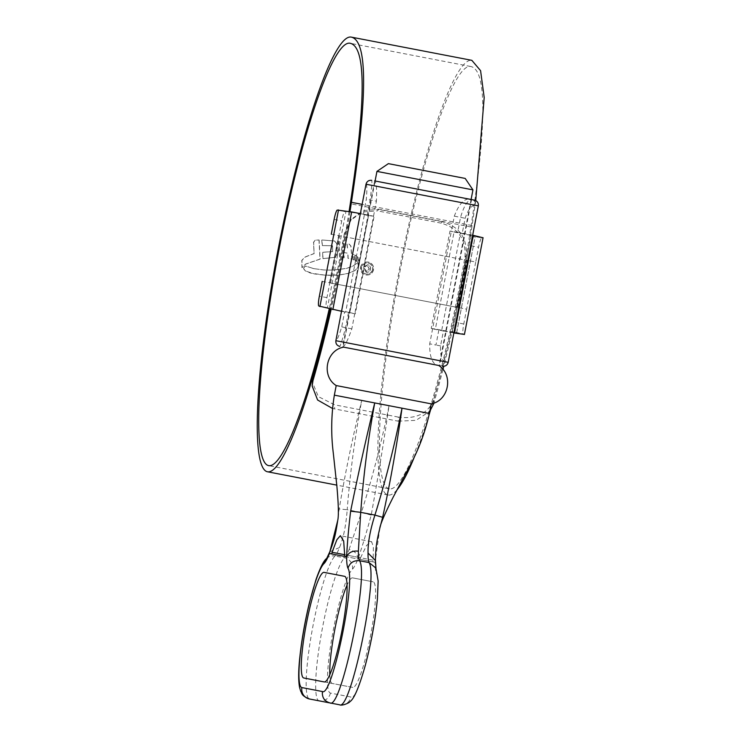 <?xml version="1.0" encoding="UTF-8"?>
<svg xmlns="http://www.w3.org/2000/svg" width="742" height="742" viewBox="0 0 742 742"><rect width="100%" height="100%" fill="white"/><g stroke="black" fill="none" stroke-linecap="round" stroke-linejoin="round"><path stroke-width="0.56" stroke-dasharray="3.71 2.78" d="M465.188 178.423L388.391 163.639M376.945 171.393L472.942 189.878M343.611 347.154L439.116 365.546L343.611 347.154M336.2 385.552L431.241 403.852M379.793 528.258L375.155 562.306C375.127 567.908 375.563 571.73 376.472 573.761C384.792 586.087 360.556 703.017 350.938 697.016L330.394 693.065A63.543 9.062 100.9 0 1 332.37 635.096A63.543 9.062 100.9 0 1 352.45 569.142C354.036 567.621 355.863 564.235 357.932 558.986C361.92 547.707 366.344 533.081 371.204 515.115C377.78 478.933 383.725 442.455 389.021 405.679C381.722 441.768 372.512 477.366 361.391 512.472L347.191 509.735C350.094 473.044 354.945 436.611 361.744 400.43C352.784 436.5 345.262 472.673 339.177 508.947L337.74 520.383M360.547 557.771L366.567 545.444L371.612 541.706L373.356 546.743L373.18 560.201L344.678 554.71L360.547 557.771L360.324 559.449L331.822 553.959M344.26 556.352L372.772 561.842L373.18 560.201M375.424 560.535L375.155 562.306L357.932 558.986C357.755 554.191 354.824 551 349.139 549.395C347.395 553.755 345.846 556.574 344.501 557.845A73.319 10.462 -79.1 0 0 321.332 633.946A73.319 10.462 -79.1 0 0 319.041 700.838L339.586 704.789C345.457 705.327 349.241 702.739 350.938 697.016M329.8 674.71A53.767 7.67 -79.1 0 0 332.249 683.465L352.784 687.417A53.767 7.67 -79.1 0 0 370.481 636.07A53.767 7.67 -79.1 0 0 373.115 581.821L352.58 577.87A53.767 7.67 -79.1 0 0 347.061 585.095M330.394 693.065A9.776 9.674 -79.1 0 1 319.041 700.838L309.544 699.001A73.319 10.462 100.9 0 1 311.825 632.119A73.319 10.462 100.9 0 1 334.994 556.018L344.501 557.845A9.776 9.488 46.5 0 1 352.45 569.142M352.58 577.87L373.115 581.821M324.282 681.935L352.784 687.417M303.738 677.975L332.249 683.465M326.721 558.392A9.776 9.488 46.5 0 0 326.563 558.541L326.721 558.392A9.776 9.488 46.5 0 1 334.994 556.018C336.293 554.747 337.786 551.918 339.484 547.54C343.435 538.191 346.004 525.586 347.191 509.735L339.177 508.947M371.204 515.115L361.391 512.472L349.139 549.395M339.484 547.54L329.838 551.76M464.946 257.094L466.115 255.656C467.395 237.987 459.446 226.662 442.26 221.7L441.11 223.129C458.268 228.044 466.208 239.369 464.946 257.094A215.078 30.672 100.9 0 1 389.318 488.867L268.65 465.633M441.11 223.129L377.446 210.867L378.606 209.439L363.561 210.533L351.402 219.15L345.447 232.422A221.329 31.572 100.9 0 1 330.125 309.08M345.447 232.422L344.279 233.86L350.243 220.587L362.384 211.971L377.446 210.867M344.279 233.86A215.078 30.672 100.9 0 1 329.225 308.895M303.821 267.547L305.296 265.988L313.745 268.623L323.772 269.958L332.75 270.134L346.162 268.446L352.172 266.443L357.245 263.058L358.284 265.107L357.811 267.593L354.722 270.598L348.183 273.381L339.261 274.967L325.311 275.189L314.274 273.909L305.147 270.83L303.617 268.687L303.96 267.574L303.617 268.687M313.013 268.493L313.875 268.65L313.013 268.493M357.19 261.796L357.06 256.482L358.126 257.567L359.054 264.495L357.19 261.796L358.655 263.401M356.373 261.305L356.058 255.536L354.862 255.109L355.168 260.618L356.373 261.305L356.058 255.536M354.147 259.988L353.841 254.506L352.589 254.098L352.83 259.514L354.286 260.015L353.841 254.506M347.534 248.051L347.006 243.515L349.343 244.183L350.957 246.103L351.996 259.171L348.146 258.374L347.915 253.254L343.908 252.512L344.149 257.78L339.882 257.418L338.686 241.642L342.962 242.513L343.518 247.188L342.832 242.495L338.547 241.614L339.753 257.4L344.01 257.752L343.778 252.484L347.785 253.226L348.007 258.346L351.856 259.143L350.818 246.075L349.213 244.155L346.866 243.497L347.395 248.023L343.379 247.16L347.395 248.023M334.503 240.974L321.722 239.972L322.269 245.583L332.333 245.704L332.62 251.584L322.622 252.261L322.844 258.615L334.948 257.316L337.387 253.903L336.599 243.487L334.503 240.974M318.986 239.972L319.978 259.097L305.658 264.022L301.957 267.602L301.781 260.405L304.971 257.038L314.07 253.541L313.532 242.235L315.267 240.12L319.125 240L315.406 240.148L313.671 242.263L314.07 253.541M360.547 267.259C361.688 263.41 364.248 261.676 368.227 262.065L368.227 262.065C372.057 263.178 373.792 265.738 373.439 269.736C372.298 273.594 369.748 275.328 365.769 274.939C361.938 273.826 360.195 271.266 360.547 267.259L360.686 267.287C360.334 271.284 362.068 273.844 365.908 274.967L365.769 274.939M365.908 274.967C369.878 275.356 372.428 273.622 373.578 269.763C373.931 265.757 372.196 263.206 368.366 262.093L368.227 262.065M397.091 489.757A221.329 31.572 100.9 0 1 388.14 495.016A221.329 31.572 100.9 0 1 398.992 271.702A221.329 31.572 100.9 0 1 471.847 60.334M388.14 495.016L336.775 485.12M466.115 255.656A221.329 31.572 100.9 0 1 430.379 410.558M429.191 414.435A221.329 31.572 100.9 0 1 415.446 454.271M442.26 221.7L378.606 209.439M349.974 211.628A228.564 32.602 100.9 0 1 331.164 309.284M332.472 408.452L334.568 408.916L334.661 404.835L318.346 396.608L312.243 381.87M389.318 488.867A215.078 30.672 100.9 0 1 399.873 271.878A215.078 30.672 100.9 0 1 470.66 66.483C486.771 69.581 486.863 123.079 470.947 226.969A222.312 31.711 100.9 0 1 433.736 399.771C427.911 413.619 416.104 419.397 398.315 417.097L398.231 421.178L334.568 408.916M398.231 421.178L416.03 420.324L429.803 411.318M475.752 200.572L472.097 225.54A228.564 32.602 100.9 0 1 443.781 366.27M442.974 369.479A228.564 32.602 100.9 0 1 433.885 403.054M398.315 417.097L334.661 404.835M349.074 211.461A222.312 31.711 100.9 0 1 330.264 309.108M470.66 66.483L349.992 43.24M368.366 262.093C364.387 261.703 361.827 263.429 360.686 267.287M372.642 269.587C371.677 272.88 369.488 274.355 366.084 274.021C362.81 273.084 361.317 270.895 361.614 267.463C362.597 264.18 364.795 262.705 368.19 263.039C371.454 263.976 372.938 266.165 372.642 269.587L372.503 269.569C372.809 266.146 371.325 263.966 368.051 263.011C364.656 262.668 362.467 264.143 361.475 267.445C361.178 270.858 362.671 273.047 365.945 274.002C369.349 274.336 371.529 272.861 372.503 269.569M314.2 253.569L305.11 257.066L301.92 260.433L302.096 267.63L305.797 264.05L320.117 259.125L319.125 240M336.738 243.515L337.527 253.922L335.078 257.344L322.983 258.643L322.761 252.289L332.759 251.612L332.462 245.732L322.408 245.611L321.861 239.991L334.642 241.002L336.599 243.487M354.286 260.015L352.96 259.533L352.719 254.126L353.971 254.534M356.512 261.332L355.307 260.637L355.001 255.137L356.197 255.563M358.794 263.429L358.831 258.513L358.265 257.595L357.199 256.509L357.329 261.824M303.747 268.715L305.277 270.858L310.416 273.047L325.45 275.217L330.719 275.347L339.391 274.994L348.323 273.408L354.862 270.626L357.95 267.621L358.423 265.135L357.384 263.085L352.311 266.471L346.301 268.474L332.889 270.162L323.902 269.977L313.875 268.65L305.296 265.988M305.435 266.007L303.96 267.574M364.044 266.638L367.68 264.727C369.831 265.386 370.731 266.888 370.314 269.225C369.831 271.498 368.468 272.509 366.214 272.258L363.654 268.678L364.749 268.882L366.631 271.368L369.219 269.04L367.383 265.812L364.044 266.638L365.268 266.87L367.522 265.84L369.358 269.068L366.594 271.359L364.878 268.91L363.793 268.697L366.353 272.286C368.588 272.537 369.961 271.526 370.453 269.253C370.87 266.925 369.98 265.423 367.772 264.746L364.183 266.656M432.549 328.808L431.223 328.4L449.977 231.04L451.359 231.142L429.72 343.824C429.525 356.039 431.937 363.135 436.936 365.129L343.129 347.061L375.1 180.992M431.269 328.437L435.378 329.012L454.058 232.005L450.032 231.012M366.01 184.22L366.047 184.22A4.888 4.888 100.9 0 1 371.77 180.343C372.169 181.54 371.64 188.069 370.165 199.95L376.417 201.156C376.955 189.006 376.37 182.263 374.664 180.909L375.109 180.992M448.196 362.319L445.321 361.762A4.888 4.638 -79.1 0 1 439.839 365.685M436.936 365.129L439.589 365.639L471.578 199.57L468.916 199.06C463.537 199.041 458.667 204.736 454.308 216.154L451.359 231.142M366.047 184.22C366.993 184.925 367.086 189.915 366.316 199.208L363.45 214.095L364.47 214.41L345.661 312.085L344.594 311.992L341.728 326.888C338.992 335.811 337.053 340.411 335.913 340.699A4.888 4.888 -79.1 0 0 339.79 346.421C340.597 345.484 342.535 339.215 345.587 327.63L348.471 312.623L344.594 311.992M481.716 237.876L482.94 237.746L464.325 334.41L463.24 333.835A9.776 1.391 100.9 0 1 463.778 323.994L466.625 309.182L456.849 307.299L465.93 260.145L475.715 262.028L478.562 247.216A9.776 1.391 100.9 0 1 481.716 237.876L474.119 236.41A9.776 1.391 -79.1 0 0 470.966 245.75L468.109 260.563L475.715 262.028L466.625 309.182L329.81 282.841L338.881 235.678L468.109 260.563L456.172 322.529A9.776 1.391 -79.1 0 0 455.634 332.37L456.599 332.88L475.195 236.299L474.119 236.41M454.058 232.005L475.251 236.281L456.636 332.917L435.378 329.012M473.925 200.025L471.819 199.617C467.692 199.923 463.935 205.831 460.55 217.36L457.656 232.357L451.414 231.152M457.656 232.357L462.275 233.127L465.141 218.241C468.258 209.383 471.689 205.07 475.446 205.293A4.888 4.638 100.9 0 0 471.819 199.617L468.916 199.06M472.663 235.242L462.275 233.127M331.284 234.212L338.89 235.678L341.737 220.866A9.776 1.391 100.9 0 1 344.9 211.526L345.976 211.414L327.38 307.995L326.415 307.494A9.776 1.391 100.9 0 1 326.953 297.644L338.881 235.678M327.38 307.995L332.768 309.256L351.448 212.249L368.561 215.542L349.881 312.549L332.768 309.256M349.881 312.549L354.759 313.829L373.56 216.163L367.281 214.948L370.165 199.95L366.316 199.208M368.561 215.542L374.098 216.367L355.325 313.847L348.471 312.623M345.661 312.085L341.543 311.288M373.523 216.154L376.417 201.156M364.47 214.41L360.352 213.613M363.45 214.095L367.281 214.948M351.448 212.249L345.976 211.414M445.321 361.762C441.74 360.556 440.154 355.279 440.553 345.911L443.419 331.025L432.605 328.827M342.683 346.978L342.683 346.978C344.77 346.366 347.812 340.309 351.829 328.827L354.713 313.829M453.863 332.917L441.657 330.57L460.467 232.895M443.419 331.025L441.657 330.57M374.664 180.909L342.637 346.968M322.121 281.357L456.849 307.299M331.201 234.194L465.93 260.145M322.204 281.376L329.81 282.841M429.386 413.452L334.354 395.152M376.472 573.761L375.944 568.047M472.097 225.54L362.133 204.365M470.947 226.969L350.28 203.725M433.653 403.88L433.736 399.771M475.446 205.293L478.33 205.849M318.819 306.029L326.415 307.494M457.944 307.513L467.024 260.349M330.617 282.99L339.697 235.835M454.308 216.154L465.141 218.241M344.9 211.526L337.295 210.069M438.847 330.032L435.962 345.03L429.72 343.824M351.829 328.827L341.728 326.888M455.634 332.37L463.24 333.835M471.17 235.307L452.49 332.305M329.522 282.785L338.602 235.622M440.553 345.911L435.962 345.03M470.966 245.75L478.562 247.216M334.141 219.4L341.737 220.866M463.778 323.994L456.172 322.529M326.953 297.644L319.357 296.179M471.096 199.477L439.116 365.546M371.612 541.706L340.374 535.696M350.243 220.587L351.393 219.15"/><path stroke-width="1.11" d="M376.945 171.393L388.391 163.639L465.188 178.423L472.942 189.878L376.945 171.393L375.1 180.992M429.386 413.452C425.129 432.503 418.303 450.542 408.888 467.581L393.325 496.88C384.968 513.334 380.442 523.861 379.737 528.471L382.649 517.313C390.478 481.382 396.924 445.005 401.997 408.183L334.354 395.152C331.238 414.416 330.876 433.708 333.288 453.019L336.859 486.001C338.51 504.384 338.797 515.848 337.74 520.383L329.429 553.495C327.361 558.754 325.534 562.13 323.948 563.651A63.543 9.062 -79.1 0 0 303.868 629.606A63.543 9.062 -79.1 0 0 301.892 687.574L322.427 691.535C332.054 697.526 356.281 580.596 347.97 568.279C347.061 566.239 346.616 562.417 346.653 556.815C347.135 544.86 348.462 529.64 350.632 511.155C357.95 475.112 365.982 439.041 374.719 402.925C368.097 439.143 363.432 475.613 360.714 512.342L374.914 515.078C385.849 479.935 394.874 444.3 401.997 408.183L429.386 413.452L431.241 403.852L336.2 385.552C321.045 376.138 326.026 350.261 343.592 347.154M344.678 554.71L343.667 541.029L340.374 535.696L336.877 539.722L332.045 552.28L344.678 554.71L344.26 556.352L331.822 553.959L332.045 552.28M344.613 576.33L324.078 572.379A53.767 7.67 -79.1 0 0 306.381 623.725A53.767 7.67 -79.1 0 0 303.738 677.975L324.282 681.935A53.767 7.67 -79.1 0 0 341.979 630.579A53.767 7.67 -79.1 0 0 344.613 576.33L324.078 572.379M347.061 585.095A53.767 7.67 -79.1 0 0 329.8 674.71M322.427 691.535C321.88 697.461 324.43 701.273 330.079 702.962L339.586 704.789C350.688 711.708 378.643 576.784 369.052 562.575L359.555 560.739C369.145 574.957 341.181 709.881 330.079 702.962L309.544 699.001A9.776 9.674 -79.1 0 1 301.892 687.574M350.632 511.155L360.714 512.342L358.377 551.176C358.377 555.851 358.766 559.041 359.555 560.739C353.693 560.238 349.825 562.742 347.97 568.279M379.737 528.48C377.01 540.38 375.721 545.546 375.433 560.535L375.962 568.112L369.052 562.575C368.32 560.887 367.986 557.715 368.041 553.04C367.837 542.884 370.128 530.233 374.914 515.078L382.649 517.313M375.424 560.535L368.041 553.04M358.377 551.176C352.506 550.545 348.601 552.428 346.653 556.815L344.26 556.352M309.544 699.001C300.658 695.504 302.235 693.167 300.695 691.229L299.582 687.435C298.386 681.054 298.377 671.918 299.536 660.037C301.326 641.728 304.647 622.529 309.488 602.421L316.036 579.465C320.303 567.352 323.864 560.331 326.721 558.392L329.828 551.76L329.429 553.495L331.822 553.959M329.225 308.895A215.078 30.672 100.9 0 1 268.65 465.633A215.078 30.672 100.9 0 1 279.196 248.635A215.078 30.672 100.9 0 1 349.992 43.24C366.103 46.347 366.196 99.845 350.28 203.725A222.312 31.711 100.9 0 1 349.074 211.461M336.775 485.12L267.472 471.773A221.329 31.572 100.9 0 1 278.324 248.468A221.329 31.572 100.9 0 1 351.179 37.1C367.661 40.43 367.744 95.495 351.43 202.306A228.564 32.602 100.9 0 1 349.974 211.628M475.752 200.572L484.192 97.545L480.584 70.675L471.847 60.334L351.179 37.1M430.379 410.558A221.329 31.572 100.9 0 1 429.191 414.435M415.446 454.271A221.329 31.572 100.9 0 1 397.091 489.757M330.125 309.08A221.329 31.572 100.9 0 1 267.472 471.773M331.164 309.284A228.564 32.602 100.9 0 1 312.976 380.646L312.15 385.97L317.604 400.003L332.472 408.452M429.803 411.318L433.653 403.88A228.564 32.602 100.9 0 0 433.885 403.054M443.781 366.27A228.564 32.602 100.9 0 1 442.974 369.479M330.264 309.108A222.312 31.711 100.9 0 1 313.068 376.528L312.976 380.646M312.15 385.97L313.068 376.528M374.617 180.9L473.925 200.025M439.589 365.639L343.129 347.061M375.109 180.992L471.578 199.57M464.325 334.41L454.475 333.037L473.285 235.362L472.663 235.242M473.285 235.362L482.94 237.746M341.543 311.288L318.819 306.029A9.776 1.391 -79.1 0 1 319.357 296.179L322.204 281.376M331.284 234.212L334.141 219.4A9.776 1.391 -79.1 0 1 337.295 210.069L351.662 211.943L332.852 309.618M360.352 213.613L351.662 211.943M454.475 333.037L453.863 332.917M326.563 558.541A9.776 9.488 46.5 0 0 323.948 563.651M362.133 204.365L351.43 202.306M366.01 184.22L335.876 340.689L448.196 362.319L478.33 205.849L366.01 184.22C366.854 181.354 368.765 180.065 371.733 180.343M319.904 306.604L338.519 209.93M472.942 189.878L471.096 199.477M438.633 365.454C453.789 374.868 448.808 400.745 431.241 403.852M334.354 395.152L336.2 385.552M375.86 567.853L378.142 581.023L377.39 599.082C375.276 620.664 371.26 642.739 365.333 665.296C359.1 687.231 353.934 699.363 349.825 701.691C350.289 702.359 342.09 706.273 339.586 704.789M329.828 551.76C335.134 537.727 335.848 532.459 337.74 520.402M478.33 205.849C478.609 202.872 477.31 200.971 474.453 200.117M448.196 362.319C447.352 365.185 445.441 366.474 442.473 366.196M335.876 340.689C335.607 343.657 336.896 345.568 339.753 346.412M483.07 237.7L464.427 334.512"/></g></svg>
